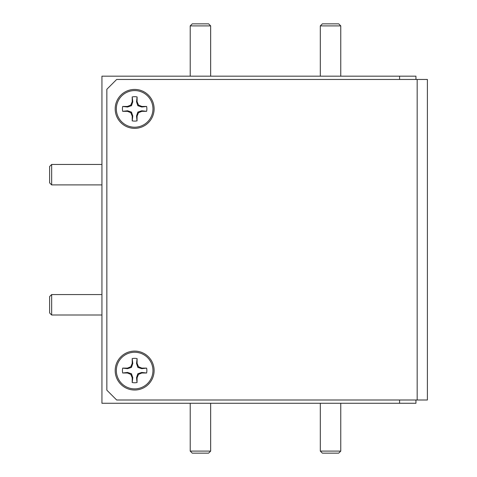 <?xml version="1.0" encoding="UTF-8"?>
<svg xmlns="http://www.w3.org/2000/svg" width="477" height="477" viewBox="0 0 477 477"><rect width="100%" height="100%" fill="white"/><g stroke="black" fill="none" stroke-linecap="round" stroke-linejoin="round"><path stroke-width="0.72" d="M399.589 79.456L399.589 76.183L101.941 76.183L101.941 403.268L399.589 403.268L399.589 400M415.944 400L415.944 403.268L399.589 403.268M399.589 76.183L415.944 76.183L415.944 79.456M154.113 370.563A19.462 19.462 0 0 0 134.651 351.102A19.462 19.462 0 0 0 115.19 370.563A19.462 19.462 0 0 0 134.651 390.025A19.462 19.462 0 0 0 154.113 370.563M154.113 108.893A19.462 19.462 0 0 0 134.651 89.432A19.462 19.462 0 0 0 115.19 108.893A19.462 19.462 0 0 0 134.651 128.355A19.462 19.462 0 0 0 154.113 108.893M417.172 79.456L116.662 79.456L106.848 89.265L106.848 390.186L116.662 400L417.172 400L417.172 79.456L427.392 79.456L427.392 400L417.172 400M146.612 111.332L141.741 110.771L137.841 112.083L136.529 115.983L137.018 120.872L137.09 116.096L138.485 112.727L141.854 111.332L146.612 111.332A12.211 12.211 0 0 0 146.612 106.449L141.854 106.449L138.485 105.053L137.09 101.69L137.09 96.926A12.211 12.211 0 0 0 132.207 96.926L132.207 101.69L130.811 105.053L127.448 106.449L122.684 106.449A12.211 12.211 0 0 0 122.684 111.332L127.448 111.332L130.811 112.727L132.207 116.096L132.207 120.854A12.211 12.211 0 0 0 137.09 120.854M132.207 120.854L132.773 115.983L131.461 112.083L127.562 110.771L122.684 111.332M137.09 96.926L136.529 101.804L137.841 105.703L141.741 107.015L146.612 106.449M116.334 108.893A18.317 18.317 0 0 1 134.651 90.576A18.317 18.317 0 0 1 152.968 108.893A18.317 18.317 0 0 1 134.651 127.21A18.317 18.317 0 0 1 116.334 108.893M122.684 106.449L127.562 107.015L131.461 105.703L132.773 101.804L132.207 96.926M136.529 101.804L137.09 101.69M137.841 105.703L138.485 105.053M141.741 107.015L141.854 106.449M127.562 107.015L127.448 106.449M131.461 105.703L130.811 105.053M132.773 101.804L132.207 101.69M132.773 115.983L132.207 116.096M131.461 112.083L130.811 112.727M127.562 110.771L127.448 111.332M141.741 110.771L141.854 111.332M137.841 112.083L138.485 112.727M136.529 115.983L137.09 116.096M320.311 25.895L322.357 23.85L338.712 23.85L340.757 25.895L320.311 25.895L320.311 76.183M340.757 25.895L340.757 76.183M51.653 184.897L49.608 182.852L49.608 166.503L51.653 164.458L51.653 184.897L101.941 184.897M51.653 164.458L101.941 164.458M146.612 373.002L141.741 372.442L137.841 373.747L136.529 377.653L137.018 382.542L137.09 377.766L138.485 374.397L141.854 373.002L146.612 373.002A12.211 12.211 0 0 0 146.612 368.119L141.854 368.119L138.485 366.724L137.09 363.355L137.09 358.597A12.211 12.211 0 0 0 132.207 358.597L132.207 363.355L130.811 366.724L127.448 368.119L122.684 368.119A12.211 12.211 0 0 0 122.684 373.002L127.448 373.002L130.811 374.397L132.207 377.766L132.207 382.524A12.211 12.211 0 0 0 137.09 382.524M132.207 382.524L132.773 377.653L131.461 373.747L127.562 372.442L122.684 373.002M137.09 358.597L136.529 363.468L137.841 367.373L141.741 368.679L146.612 368.119M116.334 370.563A18.317 18.317 0 0 1 134.651 352.247A18.317 18.317 0 0 1 152.968 370.563A18.317 18.317 0 0 1 134.651 388.88A18.317 18.317 0 0 1 116.334 370.563M122.684 368.119L127.562 368.679L131.461 367.373L132.773 363.468L132.207 358.597M136.529 363.468L137.09 363.355M137.841 367.373L138.485 366.724M141.741 368.679L141.854 368.119M127.562 368.679L127.448 368.119M131.461 367.373L130.811 366.724M132.773 363.468L132.207 363.355M132.773 377.653L132.207 377.766M131.461 373.747L130.811 374.397M127.562 372.442L127.448 373.002M141.741 372.442L141.854 373.002M137.841 373.747L138.485 374.397M136.529 377.653L137.09 377.766M51.653 314.999L49.608 312.954L49.608 296.599L51.653 294.553L51.653 314.999L101.941 314.999M51.653 294.553L101.941 294.553M190.216 25.895L192.261 23.85L208.61 23.85L210.655 25.895L190.216 25.895L190.216 76.183M210.655 25.895L210.655 76.183M208.61 453.15L192.261 453.15L190.216 451.105L210.655 451.105L208.61 453.15M190.216 403.268L190.216 451.105M210.655 403.268L210.655 451.105M340.757 451.105L338.712 453.15L322.357 453.15L320.311 451.105L340.757 451.105L340.757 403.268M320.311 403.268L320.311 451.105"/></g></svg>
